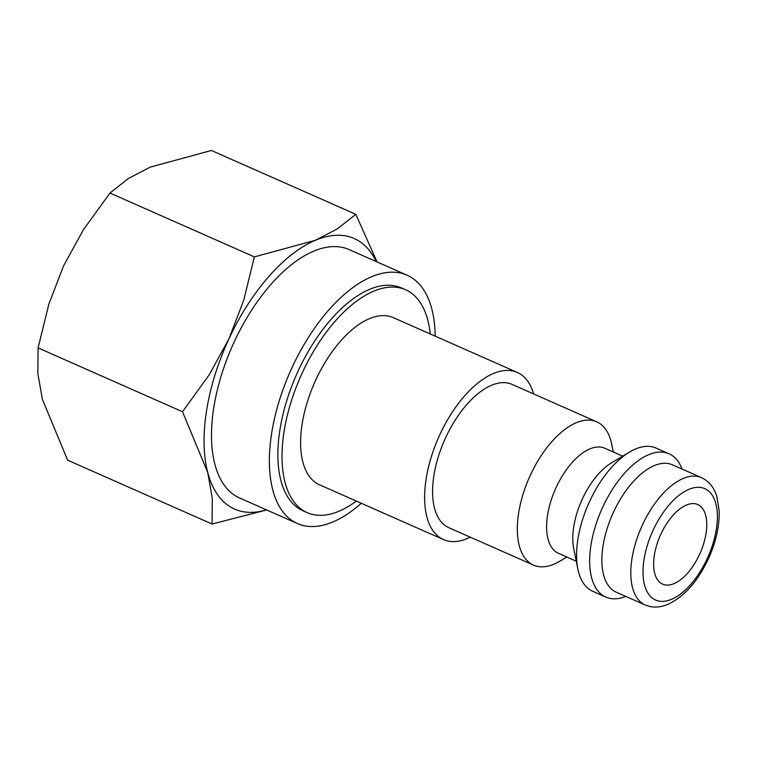 <?xml version="1.0" encoding="UTF-8"?>
<svg xmlns="http://www.w3.org/2000/svg" width="757" height="757" viewBox="0 0 757 757"><rect width="100%" height="100%" fill="white"/><g stroke="black" fill="none" stroke-linecap="round" stroke-linejoin="round"><path stroke-width="1.14" d="M566.832 557.029L560.048 561.088A78.312 39.203 -66.2 0 1 533.486 565.11A78.312 39.203 -66.2 0 1 518.64 513A78.312 39.203 -66.2 0 1 596.809 421.867A78.312 39.203 -66.2 0 1 611.713 444.227L613.274 451.976M596.809 421.867L512.073 384.405A78.312 39.203 113.8 0 0 433.903 475.547A78.312 39.203 113.8 0 0 448.75 527.657L533.486 565.11M576.266 561.192L558.458 553.32A57.428 28.747 -66.2 0 1 547.576 515.11A57.428 28.747 -66.2 0 1 604.9 448.276L622.708 456.149M625.765 596.393A78.312 39.203 -66.2 0 1 605.818 597.093L592.731 591.302A78.312 39.203 -66.2 0 1 577.828 568.952L573.711 548.503A57.428 28.747 -66.2 0 1 573.759 526.683A57.428 28.747 -66.2 0 1 611.599 462.801L629.493 452.08A78.312 39.203 -66.2 0 1 656.054 448.059L669.141 453.84A78.312 39.203 -66.2 0 1 682.057 469.066M577.828 568.952A78.312 39.203 -66.2 0 1 577.884 539.192A78.312 39.203 -66.2 0 1 629.493 452.08M605.818 597.093A78.312 39.203 -66.2 0 1 590.98 544.983A78.312 39.203 -66.2 0 1 669.141 453.84M616.226 592.182A69.606 34.85 -66.2 0 1 603.036 545.854A69.606 34.85 -66.2 0 1 672.519 464.845L701.455 477.639A69.606 34.85 -66.2 0 0 683.259 478.443A69.606 34.85 -66.2 0 0 631.972 558.647A69.606 34.85 -66.2 0 0 645.163 604.966L616.226 592.182M430.231 333.96A121.82 60.986 113.8 0 0 405.657 289.799A121.82 60.986 113.8 0 0 284.064 431.566A121.82 60.986 113.8 0 0 307.153 512.631A121.82 60.986 113.8 0 0 356.358 501.087M405.657 289.799L401.522 287.972A121.82 60.986 113.8 0 0 279.929 429.739A121.82 60.986 113.8 0 0 303.018 510.805L307.153 512.631M266.436 509.849A147.918 74.054 -66.2 0 1 207.749 472.51A147.918 74.054 -66.2 0 1 206.557 410.663A147.918 74.054 -66.2 0 1 228.898 338.937L209.027 375.103L182.503 411.742L207.749 472.51L212.301 498.418L212.064 524.033L67.647 460.19L42.401 399.412L37.85 373.504L38.087 347.898L48.817 304.276L63.56 265.849L83.44 229.683L109.954 193.044L128.349 178.52L150.208 167.136L211.392 150.482L355.809 214.326L337.414 228.841L315.555 240.234A147.918 74.054 -66.2 0 1 376.191 261.553M533.619 393.933A91.36 45.742 113.8 0 0 517.343 372.472A91.36 45.742 113.8 0 0 426.153 478.793A91.36 45.742 113.8 0 0 443.47 539.59A91.36 45.742 113.8 0 0 470.296 537.177M443.47 539.59L319.463 484.773A91.36 45.742 -66.2 0 1 302.147 423.977A91.36 45.742 -66.2 0 1 393.337 317.647L517.343 372.472M706.035 533.505A43.509 21.783 -66.2 0 1 662.602 584.139A43.509 21.783 -66.2 0 1 654.36 555.193A43.509 21.783 -66.2 0 1 697.784 504.559A43.509 21.783 -66.2 0 1 706.035 533.505M435.171 336.146A135.74 67.95 113.8 0 0 407.152 275.236A135.74 67.95 113.8 0 0 271.659 433.203A135.74 67.95 113.8 0 0 297.387 523.532A135.74 67.95 113.8 0 0 361.297 503.263M297.387 523.532L239.515 497.955A135.74 67.95 -66.2 0 1 213.786 407.626A135.74 67.95 -66.2 0 1 349.28 249.649L407.152 275.236M228.898 338.937A147.918 74.054 -66.2 0 1 315.555 240.234L254.38 256.888L243.65 300.501L228.898 338.937M377.062 261.931L355.809 214.326M212.064 524.033L266.701 509.963M254.38 256.888L109.954 193.044M182.503 411.742L38.087 347.898M688.908 489.353A60.91 30.488 -66.2 0 1 716.368 529.171A60.91 30.488 -66.2 0 1 671.487 599.345A60.91 30.488 -66.2 0 1 644.027 559.527A60.91 30.488 -66.2 0 1 688.908 489.353M645.163 604.966L649.97 606.518C655.789 607.672 661.788 606.944 667.958 604.332C684.621 596.45 698.323 580.799 709.054 557.389C716.226 541.018 719.585 525.434 719.15 510.634L716.926 496.781C714.144 487.565 708.987 481.187 701.455 477.639"/></g></svg>
